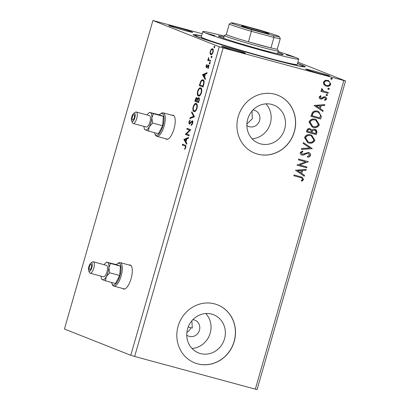 <?xml version="1.0" encoding="UTF-8"?>
<svg xmlns="http://www.w3.org/2000/svg" width="410" height="410" viewBox="0 0 410 410"><rect width="100%" height="100%" fill="white"/><g stroke="black" fill="none" stroke-linecap="round" stroke-linejoin="round"><path stroke-width="0.61" d="M122.703 288.491A12.474 4.505 -74.8 0 0 123.589 289.055A12.474 4.505 -74.8 0 0 131.067 278.682A12.474 4.505 -74.8 0 0 130.113 264.978A12.474 4.505 -74.8 0 0 129.063 265.014M130.385 265.075A12.474 4.505 -74.8 0 0 129.627 265.167M165.65 138.724A12.474 4.505 -74.8 0 0 166.537 139.282A12.474 4.505 -74.8 0 0 174.009 128.914A12.474 4.505 -74.8 0 0 173.056 115.205A12.474 4.505 -74.8 0 0 172.01 115.246M173.333 115.307A12.474 4.505 -74.8 0 0 172.574 115.394M246.871 125.409A8.574 7.99 111.6 0 0 248.701 126.454A8.574 7.99 111.6 0 0 249.495 126.721A8.574 7.99 111.6 0 0 259.443 121.001A8.574 7.99 111.6 0 0 255.015 110.51A8.574 7.99 111.6 0 0 254.22 110.244A8.574 7.99 111.6 0 0 252.965 110.018M246.897 124.02L252.314 118.71L252.001 111.084M188.195 327.011A38.981 1.481 16 0 0 192.3 328.092L191.88 320.763M186.745 335.088A8.574 7.99 111.6 0 0 188.579 336.133A8.574 7.99 111.6 0 0 189.369 336.395A8.574 7.99 111.6 0 0 199.316 330.68A8.574 7.99 111.6 0 0 194.888 320.184A8.574 7.99 111.6 0 0 194.094 319.923A8.574 7.99 111.6 0 0 192.838 319.697M186.888 332.351A8.574 7.99 111.6 0 0 190.875 327.718M200.408 353.538A20.52 19.116 111.6 0 0 224.203 339.854A20.52 19.116 111.6 0 0 213.61 314.752A20.52 19.116 111.6 0 0 211.709 314.121A20.52 19.116 111.6 0 0 187.913 327.8A20.52 19.116 111.6 0 0 198.507 352.907A20.52 19.116 111.6 0 0 200.408 353.538M191.982 348.454A20.52 19.116 111.6 0 0 209.51 335.195A20.52 19.116 111.6 0 0 205.805 313.532M260.529 143.859A20.52 19.116 111.6 0 0 284.33 130.18A20.52 19.116 111.6 0 0 273.731 105.073A20.52 19.116 111.6 0 0 271.835 104.442A20.52 19.116 111.6 0 0 248.035 118.126A20.52 19.116 111.6 0 0 258.628 143.228A20.52 19.116 111.6 0 0 260.529 143.859M252.109 138.78A20.52 19.116 111.6 0 0 269.631 125.516A20.52 19.116 111.6 0 0 265.931 103.853M257.695 154.145A31.186 29.054 111.6 0 0 293.862 133.352A31.186 29.054 111.6 0 0 277.765 95.197A31.186 29.054 111.6 0 0 274.874 94.238A31.186 29.054 111.6 0 0 238.707 115.031A31.186 29.054 111.6 0 0 254.81 153.186A31.186 29.054 111.6 0 0 257.695 154.145M254.759 153.166A31.186 29.054 111.6 0 0 257.593 154.104A31.186 29.054 111.6 0 0 293.75 133.342A31.186 29.054 111.6 0 0 277.708 95.176M197.574 363.824A31.186 29.054 111.6 0 0 233.741 343.032A31.186 29.054 111.6 0 0 217.638 304.876A31.186 29.054 111.6 0 0 214.753 303.918A31.186 29.054 111.6 0 0 178.586 324.71A31.186 29.054 111.6 0 0 194.688 362.865A31.186 29.054 111.6 0 0 197.574 363.824M194.632 362.845A31.186 29.054 111.6 0 0 197.466 363.783A31.186 29.054 111.6 0 0 233.623 343.016A31.186 29.054 111.6 0 0 217.587 304.856M185.018 30.581A12.474 0.471 16 0 0 192.792 32.349A12.474 0.471 16 0 0 176.592 27.244A12.474 0.471 16 0 0 168.812 25.471A12.474 0.471 16 0 0 185.018 30.581M321.876 74.23A12.474 0.471 16 0 0 329.655 75.999A12.474 0.471 16 0 0 313.45 70.894A12.474 0.471 16 0 0 305.675 69.126A12.474 0.471 16 0 0 321.876 74.23M237.677 51.424A12.474 0.471 16 0 0 245.457 53.192A12.474 0.471 16 0 0 229.251 48.088A12.474 0.471 16 0 0 221.477 46.315A12.474 0.471 16 0 0 237.677 51.424M297.511 63.386A58.312 2.214 -164 0 1 305.224 66.881A58.312 2.214 -164 0 1 268.929 58.533A58.312 2.214 -164 0 1 193.197 34.758A58.312 2.214 -164 0 1 201.587 35.88M297.88 62.105L345.558 80.975L223.122 47.939L219.263 46.76L152.909 20.5L202.207 33.722M223.122 47.939L134.654 356.464L255.338 389.157L257.09 389.5L345.558 80.975M183.885 139.472L188.574 137.432L188.318 138.313L186.832 138.923L185.986 141.865L186.857 143.413L186.606 144.289L183.885 139.472L184.485 139.487L183.921 139.333M189.374 123.236L192.331 120.812C192.879 121.047 193.002 121.913 192.695 123.42L191.214 125.46L191.214 124.727L192.3 123.328L192.095 121.616L189.84 123.856L189.159 124.045L188.836 121.831L190.04 120.053L190.086 120.776L189.21 121.995L189.374 123.236L189.953 123.389L189.399 123.241M192.874 121.985L191.66 121.739M194.196 111.643L193.95 111.576C192.885 111.218 192.613 109.634 193.141 106.82C194.161 104.135 195.201 103.033 196.246 103.504C197.312 103.868 197.579 105.467 197.036 108.291C196.016 110.936 194.991 112.027 193.95 111.576L194.094 111.623M198.671 96.053L198.425 95.986C197.353 95.627 197.082 94.044 197.61 91.23C198.635 88.545 199.67 87.438 200.715 87.914C201.787 88.278 202.048 89.872 201.505 92.701C200.49 95.345 199.46 96.437 198.425 95.986L198.563 96.027M202.458 74.687L207.147 72.647L206.896 73.528L205.405 74.138L204.564 77.08L205.436 78.628L205.184 79.504L202.458 74.687L203.063 74.702L202.499 74.548M209.392 63.811L209.279 63.017L209.782 62.463L209.894 63.258L209.392 63.811M211.165 57.625L211.053 56.831L211.555 56.283L211.668 57.077L211.165 57.625M214.056 47.545L213.943 46.75L214.445 46.202L214.558 46.996L214.056 47.545M134.654 356.464L130.795 355.291L64.442 329.025L152.909 20.5M130.795 355.291L219.263 46.76M210.089 53.484L210.268 51.132L211.334 49.133L212.513 48.734C213.287 49.015 213.466 50.179 213.056 52.234C212.324 54.166 211.58 54.971 210.822 54.643L210.089 53.484L210.648 53.638L210.607 53.367M210.386 61.356L207.691 60.29L207.921 59.486L208.321 59.645L208.546 57.487L208.823 59.701L210.617 60.552L210.386 61.356M206.04 65.861L206.871 64.457L206.968 65.021L206.389 65.943L206.527 66.866L208.5 65.103L208.787 67.112L207.947 68.624L207.834 68.065L208.434 67.071L208.28 65.913L206.799 67.583L206.307 67.676L206.04 65.861L206.384 65.954M207.896 66.225L208.567 65.354L208.008 65.2L208.5 65.103M208.936 66.133L207.972 66.005M206.799 67.583L206.394 67.701M203.724 84.593L203.027 87.033L199.337 85.572L200.644 81.544C201.546 80.006 202.355 79.448 203.078 79.868C204.175 80.17 204.39 81.744 203.724 84.593M198.553 102.623L194.868 101.162L195.293 99.681C195.78 98.093 196.313 97.411 196.897 97.626L197.4 98.918L198.819 97.636C199.424 97.887 199.537 98.851 199.157 100.527L198.553 102.623M194.509 116.737L189.856 118.633L190.107 117.757L193.638 116.317L191.572 112.658L191.824 111.781L194.509 116.737M189.266 135.013L189.036 135.823L185.351 134.362L189.599 130.206L186.852 129.119L187.083 128.315L190.768 129.77L186.524 133.926L189.266 135.013M184.756 145.95L182.301 144.981L182.537 144.171L185.023 145.16C185.786 145.099 186.032 145.909 185.766 147.59L184.772 149.399L184.608 148.876L185.387 147.446C185.489 146.385 185.279 145.883 184.756 145.95L182.301 144.981M323.951 84.691L323.387 82.195L325.191 80.345L328.492 80.421L330.819 84.209C329.819 86.085 328.308 86.736 326.273 86.167L323.951 84.691M321.758 88.632L323.254 90.979L328.302 92.506L328.072 93.316L320.892 91.368L321.122 90.564L322.183 90.851L321.399 89.129L321.824 88.581L323.664 91.153M324.966 96.821C326.124 97.124 326.652 97.877 326.555 99.082L325.104 100.481L324.571 99.835L325.648 98.933L324.771 97.636L324.033 97.641L321.788 99.01L320.61 98.969C319.549 98.702 319.067 98.021 319.164 96.924L320.63 95.648L321.112 96.283L320.061 97.114L320.805 98.154L321.512 98.139L323.782 96.786L325.304 96.929M324.828 97.657L324.033 97.641M323.823 97.559L321.578 98.928L320.318 98.877M321.409 116.553L320.712 118.987L310.888 116.327L312.41 112.34C314.004 110.936 315.792 110.572 317.77 111.238L318.657 111.53L321.409 116.553L320.712 118.987M309.97 128.678L311.774 130.226C312.594 129.252 313.588 128.924 314.762 129.252C316.382 129.703 317.073 130.78 316.843 132.481L316.238 134.577L306.419 131.917L306.839 130.436C307.372 128.858 308.417 128.274 309.97 128.678L310.329 128.796M314.762 129.252L315.172 129.391M312.194 148.692L301.406 149.389L301.657 148.512L309.842 147.984L303.118 143.413L303.369 142.536L312.194 148.692L301.432 149.291M306.952 166.972L306.721 167.777L296.896 165.117L305.727 161.858L298.398 159.874L298.629 159.07L308.453 161.73L299.643 164.989L306.952 166.972M300.386 177.504L293.852 175.736L294.083 174.926L302.149 177.181L303.61 179.575L301.909 181.251L301.268 180.636L302.601 179.308L301.642 177.904L293.857 175.711M255.338 389.157L343.805 80.632M295.431 170.227L306.26 169.391L306.003 170.268L302.549 170.493L301.704 173.435L304.543 175.367L304.292 176.244L295.431 170.227M308.381 153.314L307.018 153.196L303.385 154.959L301.98 155.052C300.704 154.719 300.12 153.888 300.228 152.556L302.472 150.982L302.893 151.777L301.232 152.843L302.17 154.232L308.515 152.474C309.986 152.889 310.657 153.868 310.539 155.41C309.955 156.569 309.017 157.158 307.715 157.184L307.408 156.394L309.514 155.195L308.269 153.278L307.228 153.284L303.595 155.041L301.632 154.934M302.324 151.023L302.683 151.695L301.022 152.756L302.17 154.232M308.515 152.474L308.894 152.602M308.597 142.936L307.823 142.68L304.533 137.545C305.932 134.936 308.043 134.039 310.862 134.859L311.661 135.126L314.875 140.281C313.476 142.844 311.38 143.731 308.597 142.936L307.715 142.639M313.066 127.346L312.292 127.09L309.002 121.954C310.401 119.341 312.512 118.449 315.331 119.269L316.13 119.535L319.349 124.686C317.945 127.254 315.854 128.14 313.066 127.346L312.189 127.049M314.009 105.442L324.833 104.606L324.582 105.483L321.127 105.708L320.282 108.65L323.121 110.582L322.87 111.458L314.009 105.442M326.821 94.254L327.446 95.146L326.437 95.597L326.022 94.787L327.031 94.336L327.657 95.233L326.509 95.632M328.594 88.073L329.22 88.965L328.195 89.411L327.795 88.606L328.805 88.155L329.43 89.047L328.282 89.452M331.485 77.992L332.11 78.884L331.101 79.335L330.685 78.525L331.695 78.074L332.32 78.966L331.172 79.371M302.042 177.14L303.61 179.575M303.4 179.493L301.698 181.164M301.524 177.858L300.176 177.422M306.019 169.407L306.003 170.268M305.793 170.186L302.549 170.493M302.339 170.411L301.704 173.435M301.493 173.353L304.543 175.367M304.333 175.285L304.097 176.11M301.442 170.565L297.609 170.719L300.796 172.82L301.442 170.565L297.819 170.801L300.796 172.82M306.731 166.911L306.721 167.777M306.511 167.695L296.901 165.092M298.408 159.849L305.727 161.858M308.192 161.827L299.643 164.989M308.305 152.392C309.776 152.807 310.447 153.781 310.329 155.323L310.539 155.41M310.329 155.323C309.745 156.482 308.807 157.076 307.505 157.102M303.359 142.588L312.23 148.558M311.559 135.085L314.875 140.281M314.665 140.194C313.266 142.762 311.169 143.649 308.387 142.854M311.205 135.853L310.416 135.582C308.182 134.936 306.49 135.643 305.337 137.698L308.053 141.865M310.626 135.664C308.392 135.018 306.7 135.725 305.547 137.78L308.161 141.911L308.822 142.132C311.046 142.772 312.728 142.075 313.86 140.035L311.308 135.894L310.416 135.582M315.064 129.35L316.628 132.399L316.238 134.577M316.028 134.495L306.424 131.892M309.755 128.596L311.774 130.226M314.675 130.108L312.2 130.769L311.6 132.425L315.464 133.501L315.726 132.579C316.115 131.302 315.715 130.462 314.531 130.062L312.41 130.851L311.81 132.512M309.904 129.534L309.545 129.406C308.622 129.16 308.002 129.514 307.684 130.467L307.444 131.302L310.806 132.235L310.923 131.825C311.277 130.621 310.888 129.842 309.755 129.488C308.832 129.242 308.212 129.596 307.895 130.549L307.654 131.385M314.321 129.975L314.578 130.062M316.028 119.494L319.349 124.686M319.134 124.604C317.735 127.172 315.644 128.058 312.856 127.264M315.674 120.263L314.89 119.992C312.651 119.346 310.959 120.048 309.811 122.108L312.528 126.275M315.1 120.074C312.866 119.428 311.169 120.135 310.021 122.19L312.63 126.316L313.296 126.536C315.521 127.182 317.196 126.485 318.329 124.44L315.782 120.304L314.89 119.992M320.497 118.905L310.893 116.302M318.549 111.489L321.199 116.466M318.15 112.237L317.33 111.961C315.705 111.407 314.265 111.735 313.009 112.934L311.913 115.707L319.933 117.906L320.553 114.815L318.257 112.278L317.54 112.043C315.915 111.494 314.475 111.817 313.219 113.016L312.128 115.794M324.597 104.622L324.582 105.483M324.371 105.401L321.127 105.708M320.912 105.626L320.282 108.65M320.072 108.568L323.121 110.582M322.911 110.5L322.67 111.325M320.02 105.78L316.187 105.934L319.369 108.035L320.02 105.78L316.397 106.016L319.369 108.035M320.517 95.694L321.112 96.283M320.902 96.201L320.061 97.114M319.851 97.032L320.594 98.072M324.756 96.734C325.914 97.042 326.442 97.795 326.345 99L326.555 99.082M326.345 99L324.894 100.394M328.087 92.45L328.072 93.316M327.862 93.234L320.902 91.348M323.254 90.979L323.536 91.107M328.389 80.38L330.819 84.209M330.609 84.122C329.609 86.003 328.097 86.653 326.063 86.079L326.273 86.167M326.063 86.079L325.596 85.931M328.092 81.17L327.534 80.975C326.022 80.529 324.863 80.99 324.059 82.354C324.018 83.922 324.766 84.901 326.304 85.275M327.534 80.975L327.744 81.057C326.232 80.611 325.074 81.072 324.269 82.436C324.228 84.009 324.976 84.983 326.514 85.362L325.96 85.167M326.514 85.362C328.02 85.808 329.163 85.347 329.937 83.973C330.004 82.405 329.276 81.436 327.744 81.057L327.985 81.129M214.62 47.698L214.507 46.904L213.943 46.75M214.507 46.904L215.004 46.356M210.607 51.224L210.268 51.132M211.555 49.687L211.893 49.287L211.334 49.133M211.893 49.287L213.077 48.882M211.381 54.796L210.648 53.638M213.277 50.143L212.708 49.651M211.171 53.869L212.313 53.864M213.067 52.198L212.723 52.106C213.015 50.584 212.867 49.728 212.288 49.538C211.724 49.277 211.16 49.856 210.596 51.265C210.32 52.793 210.468 53.648 211.053 53.838L211.683 54.012M211.053 53.838C211.611 54.099 212.17 53.525 212.723 52.106M211.729 57.779L211.616 56.985L211.053 56.831M211.616 56.985L212.113 56.436M210.407 61.295L207.691 60.29M208.254 60.444L208.47 59.686M208.864 59.742L208.321 59.645M208.634 58.158L208.28 58.066M209.956 63.96L209.843 63.166L209.279 63.017M209.843 63.166L210.34 62.617M207.388 66.922L206.527 66.866M207.347 66.907L206.824 66.768M208.567 65.354L209.059 65.251M208.311 68.193L207.834 68.065M208.772 67.163L208.434 67.071M208.844 66.066L208.531 66.153L208.844 66.066M206.66 67.665L206.471 66.83M203.063 74.702L207.024 73.082M205.343 78.945L203.022 74.835M204.928 74.333L203.37 74.974L204.282 76.588L204.928 74.333L205.323 74.436M204.672 76.69L204.282 76.588M203.042 86.966L199.337 85.572M199.901 85.726L200.111 84.978M201.095 81.667L200.644 81.544M201.587 81.021L203.206 79.929M204.149 81.744L203.175 80.765M203.406 80.826L202.847 80.673C202.258 80.324 201.597 80.801 200.869 82.108L199.947 84.916L202.878 86.074L203.652 83.015C203.719 81.58 203.452 80.801 202.847 80.673L203.283 80.785M203.268 86.182L202.878 86.074M204.072 83.127L203.652 83.015M198.829 96.063L197.897 94.208M197.999 91.338L197.61 91.23M199.219 89.113L200.864 87.981M201.776 89.764L200.859 88.821M199.214 95.33L200.454 94.951M201.51 92.686L201.12 92.578C201.561 90.292 201.351 89.006 200.485 88.719C199.655 88.345 198.824 89.221 197.999 91.343C197.574 93.613 197.794 94.894 198.655 95.176L199.332 95.366M198.655 95.176C199.48 95.55 200.3 94.679 201.12 92.578M198.573 102.556L194.868 101.162M195.432 101.316L195.642 100.573M196.38 98.451L197.102 97.764M197.774 99.02L197.4 98.918M198.286 98.461L199.029 97.775M199.393 98.856L199.096 98.584M197.589 99.389L197.528 98.953M197.236 98.59L196.677 98.436L195.478 100.506L196.656 100.973L196.774 100.563C197.128 99.353 197.092 98.646 196.677 98.436L197.195 98.574M197.169 100.67L196.774 100.563M197.051 101.08L196.656 100.973M199.147 98.595L198.589 98.446L197.564 99.451L197.036 101.121L198.409 101.665L198.671 100.742C199.045 99.466 199.019 98.697 198.589 98.446L199.122 98.59M199.06 100.85L198.671 100.742M198.799 101.772L198.409 101.665M194.361 111.653L193.428 109.798M197.307 105.355L196.016 104.309C195.18 103.935 194.355 104.811 193.53 106.933L193.141 106.82M194.745 104.704L196.39 103.576M194.745 110.92L195.985 110.541M197.036 108.276L196.646 108.168C197.092 105.882 196.882 104.596 196.016 104.309L196.467 104.432M193.53 106.933C193.105 109.203 193.32 110.485 194.181 110.772L194.863 110.956M194.181 110.772C195.011 111.141 195.831 110.275 196.646 108.168M190.542 118.357L190.671 117.911L190.107 117.757M190.671 117.911L194.196 116.466L193.638 116.317M194.196 116.466L192.131 112.811L191.572 112.658M192.131 112.811L192.223 112.494M191.777 125.055L191.214 124.727M191.777 124.881L192.157 124.614M192.69 123.436L192.3 123.328M192.659 121.77L192.075 121.611M189.512 124.051L189.236 123.123M189.225 121.939L188.836 121.831M189.856 120.965L190.081 120.683M189.938 123.384L190.553 123.087M190.512 123.077L189.989 122.933M191.173 122.226L190.645 122.083M191.203 122.236L192.895 120.965M189.051 135.756L185.351 134.362M185.909 134.516L185.397 134.193M185.961 134.342L190.163 130.359L189.599 130.206M190.163 130.359L186.852 129.119M187.411 129.273L187.626 128.53M184.485 139.487L188.446 137.868M186.765 143.731L184.444 139.62M186.355 139.118L184.792 139.759L185.704 141.373L186.355 139.118L186.745 139.221M186.099 141.476L185.704 141.373M182.865 145.13L183.08 144.387M185.079 149.004L184.608 148.876M185.602 148.066L185.182 147.954M185.776 147.554L185.387 147.446M185.94 146.539L185.315 146.103M166.214 138.872A12.474 4.505 -74.8 0 0 166.824 139.333M123.266 288.645A12.474 4.505 -74.8 0 0 123.876 289.106M294.985 57.318L286.277 54.889L294.985 57.318M270 52.424L261.293 49.994L270 52.424M214.994 35.649L206.291 33.22L214.994 35.649M277.954 52.403A33.676 1.281 -164 0 1 281.091 53.556A33.676 1.281 -164 0 1 283.115 54.668A33.676 1.281 -164 0 1 255.778 48.093A33.676 1.281 -164 0 1 220.467 37.136A33.676 1.281 -164 0 1 218.417 36.116A33.676 1.281 -164 0 1 223.998 36.931M224.234 36.106A49.892 1.896 16 0 0 202.817 31.59A49.892 1.896 16 0 0 205.876 33.179A49.892 1.896 16 0 0 259.089 49.666A49.892 1.896 16 0 0 298.741 59.096A49.892 1.896 16 0 0 295.687 57.508A49.892 1.896 16 0 0 278.19 51.573M202.817 31.59L201.274 36.982A49.892 1.896 16 0 0 204.329 38.571A49.892 1.896 16 0 0 257.541 55.058A49.892 1.896 16 0 0 297.194 64.488L298.741 59.096M201.541 36.044A56.129 2.132 16 0 0 195.278 35.265A56.129 2.132 16 0 0 198.717 37.054A56.129 2.132 16 0 0 258.577 55.596A56.129 2.132 16 0 0 303.19 66.21A56.129 2.132 16 0 0 299.751 64.421A56.129 2.132 16 0 0 297.465 63.55M250.454 27.87A14.186 0.538 -164 0 1 268.868 33.697A14.186 0.538 -164 0 1 260.037 31.667A14.186 0.538 -164 0 1 241.613 25.881A14.186 0.538 -164 0 1 250.454 27.87M260.934 31.908A13.253 0.502 16 0 0 250.515 28.895A13.253 0.502 16 0 0 249.29 28.567M279.22 36.608A24.948 0.948 16 0 0 258.746 29.797L237.006 23.908A24.948 0.948 16 0 0 231.291 22.863A24.948 0.948 16 0 0 251.75 29.74L273.49 35.629A24.948 0.948 16 0 0 279.22 36.608L280.286 38.53A26.506 1.004 -164 0 1 280.296 38.571A26.506 1.004 -164 0 1 273.941 37.433L251.489 31.35A26.506 1.004 -164 0 1 229.339 23.959L226.33 34.445A26.506 1.004 16 0 0 248.486 41.835L270.938 47.919A26.506 1.004 16 0 0 277.288 49.056L278.349 50.937A28.064 1.066 -164 0 1 278.359 50.983A28.064 1.066 -164 0 1 260.862 47.001A28.064 1.066 -164 0 1 224.403 35.511A28.064 1.066 -164 0 1 224.434 35.48L226.335 34.425M251.75 29.74L248.486 41.835A26.506 1.004 16 0 0 260.765 45.295A26.506 1.004 16 0 0 270.938 47.919L273.941 37.433L273.49 35.629M229.339 23.959A26.506 1.004 -164 0 1 229.369 23.929L231.291 22.863M91.138 264.435A2.808 1.015 -74.8 0 0 91.097 264.424A2.808 1.015 -74.8 0 0 89.4 266.813A2.808 1.015 -74.8 0 0 89.59 269.826A2.808 1.015 -74.8 0 0 89.631 269.841A2.808 1.015 -74.8 0 0 91.327 267.453A2.808 1.015 -74.8 0 0 91.138 264.435M111.551 282.454A11.224 4.054 -74.8 0 0 111.966 283.705A11.224 4.054 -74.8 0 0 113.093 284.909A11.224 4.054 -74.8 0 0 119.976 275.628A11.224 4.054 -74.8 0 0 119.279 263.343A11.224 4.054 -74.8 0 0 117.378 263.727A11.224 4.054 -74.8 0 0 116.384 264.599M117.378 263.727L118.316 263.087A12.162 4.392 105.2 0 1 120.207 262.615A12.162 4.392 105.2 0 1 120.376 262.672A12.162 4.392 105.2 0 1 121.201 275.74A12.162 4.392 105.2 0 1 113.847 286.093A12.162 4.392 105.2 0 1 113.678 286.036A12.162 4.392 105.2 0 1 112.453 284.73L111.966 283.705M89.165 271.328A4.366 1.578 -74.8 0 0 91.84 267.715A4.366 1.578 -74.8 0 0 91.568 262.938A4.366 1.578 -74.8 0 0 90.825 263.087A4.366 1.578 -74.8 0 0 88.842 266.72A4.366 1.578 -74.8 0 0 88.724 270.856A4.366 1.578 -74.8 0 0 89.165 271.328M90.825 263.087L92.399 262.021A5.925 2.142 105.2 0 1 93.316 261.795A5.925 2.142 105.2 0 1 93.398 261.821A5.925 2.142 105.2 0 1 93.803 268.186A5.925 2.142 105.2 0 1 90.22 273.229A5.925 2.142 105.2 0 1 90.138 273.204A5.925 2.142 105.2 0 1 89.539 272.568L88.724 270.856M103.33 276.776A5.925 2.142 -74.8 0 0 103.412 276.801A5.925 2.142 -74.8 0 0 106.995 271.763A5.925 2.142 -74.8 0 0 106.59 265.393A5.925 2.142 -74.8 0 0 106.508 265.367A5.925 2.142 -74.8 0 0 106.426 265.347M113.847 286.093L124.235 288.906A12.162 4.392 -74.8 0 0 124.809 288.958M131.118 265.675A12.162 4.392 -74.8 0 0 130.764 265.485A12.162 4.392 -74.8 0 0 130.59 265.429L120.207 262.615M101.967 279.415L105.493 280.809L106.359 276.473L109.747 272.824L119.715 275.52L120.443 266.136L116.911 264.742L107.451 262.4A9.046 3.265 -74.8 0 0 105.918 262.707A9.046 3.265 -74.8 0 0 104.125 264.722M105.493 280.809L115.461 283.51L119.715 275.52M109.747 272.824L108.85 267.786L110.474 263.435L120.443 266.136M110.474 263.435L107.451 262.4A9.046 3.265 -74.8 0 1 108.85 267.786A9.046 3.265 -74.8 0 1 106.359 276.473A9.046 3.265 -74.8 0 1 102.469 279.774A9.046 3.265 -74.8 0 1 101.557 278.8L101.875 279.471M105.918 262.707L106.948 262.041M101.029 276.161A9.046 3.265 -74.8 0 0 101.557 278.8M134.085 114.667A2.808 1.015 -74.8 0 0 134.044 114.651A2.808 1.015 -74.8 0 0 132.348 117.04A2.808 1.015 -74.8 0 0 132.538 120.058A2.808 1.015 -74.8 0 0 132.579 120.068A2.808 1.015 -74.8 0 0 134.275 117.68A2.808 1.015 -74.8 0 0 134.085 114.667M154.493 132.681A11.224 4.054 -74.8 0 0 154.908 133.937A11.224 4.054 -74.8 0 0 156.041 135.141A11.224 4.054 -74.8 0 0 162.924 125.855A11.224 4.054 -74.8 0 0 162.222 113.57A11.224 4.054 -74.8 0 0 160.32 113.954A11.224 4.054 -74.8 0 0 159.331 114.831M160.32 113.954L161.263 113.319A12.162 4.392 105.2 0 1 163.154 112.847A12.162 4.392 105.2 0 1 163.323 112.904A12.162 4.392 105.2 0 1 164.149 125.972A12.162 4.392 105.2 0 1 156.794 136.325A12.162 4.392 105.2 0 1 156.625 136.269A12.162 4.392 105.2 0 1 155.4 134.962L154.908 133.937M132.107 121.555A4.366 1.578 -74.8 0 0 134.787 117.947A4.366 1.578 -74.8 0 0 134.516 113.17A4.366 1.578 -74.8 0 0 133.773 113.319A4.366 1.578 -74.8 0 0 131.789 116.947A4.366 1.578 -74.8 0 0 131.672 121.088A4.366 1.578 -74.8 0 0 132.107 121.555M133.773 113.319L135.341 112.253A5.925 2.142 105.2 0 1 136.263 112.022A5.925 2.142 105.2 0 1 136.345 112.053A5.925 2.142 105.2 0 1 136.75 118.418A5.925 2.142 105.2 0 1 133.163 123.461A5.925 2.142 105.2 0 1 133.081 123.43A5.925 2.142 105.2 0 1 132.486 122.795L131.672 121.088M146.273 127.008A5.925 2.142 -74.8 0 0 146.355 127.033A5.925 2.142 -74.8 0 0 149.937 121.99A5.925 2.142 -74.8 0 0 149.537 115.625A5.925 2.142 -74.8 0 0 149.455 115.594A5.925 2.142 -74.8 0 0 149.368 115.579M156.794 136.325L167.177 139.133A12.162 4.392 -74.8 0 0 167.757 139.185M174.06 115.907A12.162 4.392 -74.8 0 0 173.707 115.717A12.162 4.392 -74.8 0 0 173.538 115.656L163.154 112.847M144.909 129.647L148.435 131.041L149.307 126.705L152.689 123.051L162.657 125.752L163.385 116.368L159.859 114.969L150.398 112.627A9.046 3.265 -74.8 0 0 148.866 112.934A9.046 3.265 -74.8 0 0 147.072 114.949M148.435 131.041L158.403 133.742L162.657 125.752M152.689 123.051L151.797 118.018L153.417 113.667L163.385 116.368M153.417 113.667L150.398 112.627A9.046 3.265 -74.8 0 1 151.797 118.018A9.046 3.265 -74.8 0 1 149.307 126.705A9.046 3.265 -74.8 0 1 145.417 130.001A9.046 3.265 -74.8 0 1 144.504 129.032L144.822 129.698M148.866 112.934L149.891 112.273M143.977 126.388A9.046 3.265 -74.8 0 0 144.504 129.032M207.803 66.2L207.337 66.071M200.188 84.091L199.793 83.983M203.519 85.311L203.129 85.208M195.683 99.784L195.293 99.681M208.265 65.907L208.823 66.061M303.19 66.21L303.026 66.784M195.278 35.265L195.114 35.844M224.403 35.511L223.609 38.289M278.359 50.983L277.565 53.761M280.296 38.571L277.288 49.056M90.22 273.229L103.412 276.801M93.316 261.795L106.508 265.367M133.163 123.461L146.355 127.033M136.263 112.022L149.455 115.594"/></g></svg>

